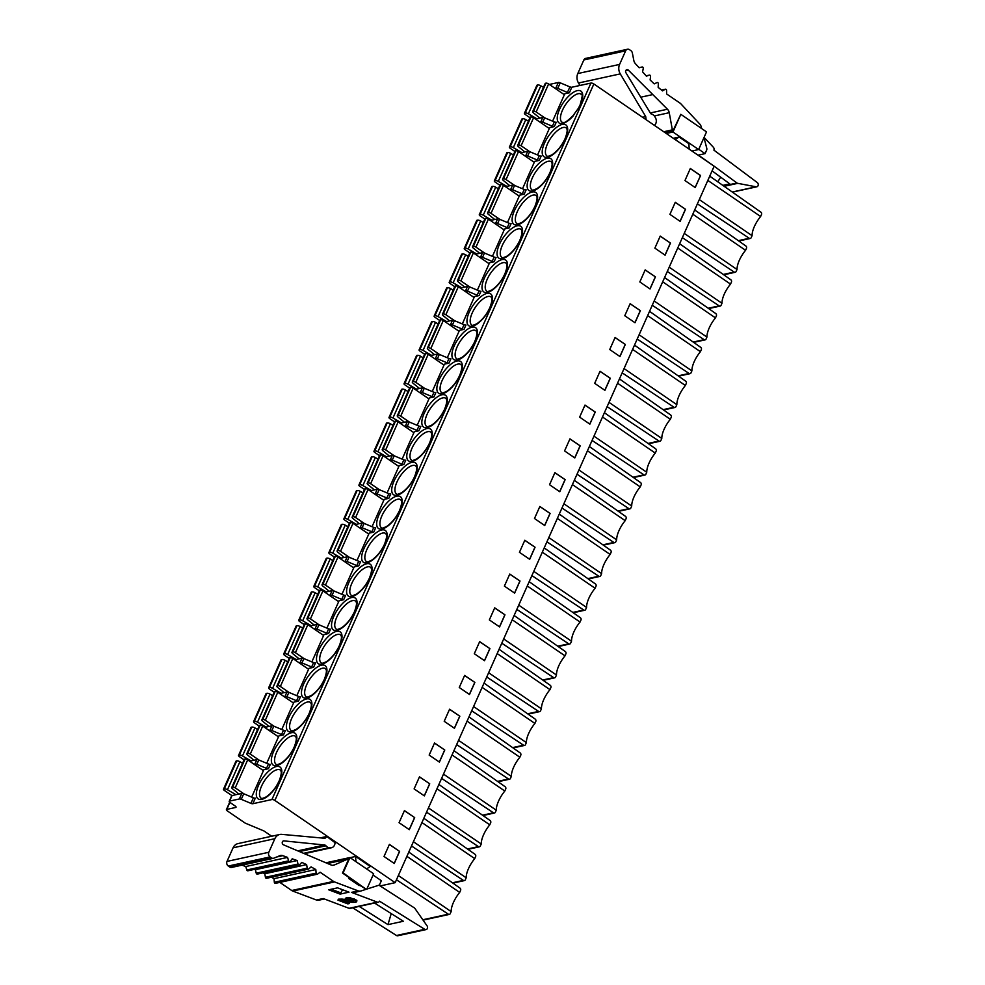 <?xml version="1.0" encoding="UTF-8"?>
<svg xmlns="http://www.w3.org/2000/svg" width="985" height="985" viewBox="0 0 985 985"><rect width="100%" height="100%" fill="white"/><g stroke="black" fill="none" stroke-linecap="round" stroke-linejoin="round"><path stroke-width="1.48" d="M259.129 726.043L254.425 722.83A2.278 0.837 24 0 1 253.576 721.636A2.278 0.837 24 0 1 253.945 721.389L254.364 721.303A2.746 1.01 24 0 1 257.528 722.153L266.048 727.102M269.04 726.45L262.65 721.242A3.115 1.145 24 0 1 261.862 719.887A3.115 1.145 24 0 1 262.367 719.555L262.687 719.481A2.032 0.739 24 0 1 265.31 720.281L274.076 726.277M272.636 695.681L270.001 694.142A2.746 1.01 -156 0 0 266.824 693.305L266.418 693.391A2.278 0.837 -156 0 0 266.048 693.637L253.576 721.636M261.862 719.887L274.335 691.889A3.115 1.145 -156 0 1 274.84 691.556L275.16 691.482A2.032 0.739 -156 0 1 277.77 692.283L293.53 703.056M286.93 696.727L296.596 700.766A2.278 0.837 -156 0 0 298.517 701.123L300.45 696.777A2.278 0.837 24 0 1 298.529 696.42L288.864 692.381L286.93 696.727A2.278 0.837 24 0 0 285.01 696.37L284.062 696.58M281.759 729.491L293.949 702.12L298.517 701.123M266.713 763.289L278.903 735.906L283.471 734.909L285.404 730.574A2.278 0.837 24 0 1 283.483 730.217L273.818 726.167A2.278 0.837 -156 0 0 271.897 725.822L264.67 727.398M271.688 836.24L263.98 830.971L245.154 823.091L227.239 810.84A2.278 0.837 24 0 1 226.39 809.645A2.278 0.837 24 0 1 226.759 809.411L235.674 807.466A2.278 0.837 -156 0 0 236.043 807.22A2.278 0.837 -156 0 0 235.193 806.025L230.071 802.529A2.278 0.837 24 0 1 229.222 801.334A2.278 0.837 24 0 1 229.591 801.088L239.33 798.97A2.278 0.837 24 0 1 241.251 799.315L250.916 803.366A2.278 0.837 -156 0 0 252.837 803.711L271.934 799.537A2.278 0.837 24 0 1 274.864 800.436L395.17 882.671L380.112 885.958M253.97 764.175L254.918 763.966A2.278 0.837 24 0 1 256.839 764.311L266.504 768.362A2.278 0.837 -156 0 0 268.412 768.706L263.857 769.704L251.667 797.087M296.805 695.705L308.995 668.322L313.562 667.325A2.278 0.837 -156 0 1 311.642 666.968L313.575 662.622L303.909 658.583A2.278 0.837 -156 0 0 301.989 658.226L294.761 659.815M311.851 661.908L324.04 634.525L328.608 633.527A2.278 0.837 -156 0 1 326.688 633.17L328.621 628.836L318.955 624.785A2.278 0.837 -156 0 0 317.035 624.428L309.807 626.017M326.897 628.11L339.086 600.727L343.654 599.73A2.278 0.837 -156 0 1 341.733 599.385L343.666 595.038L334.001 590.988A2.278 0.837 -156 0 0 332.093 590.643L324.853 592.219M341.943 594.312L354.132 566.929L358.7 565.932A2.278 0.837 -156 0 1 356.779 565.587L358.712 561.241L349.047 557.19A2.278 0.837 -156 0 0 347.139 556.845L339.899 558.421M356.989 560.514L369.178 533.131L373.746 532.134A2.278 0.837 -156 0 1 371.825 531.789L373.758 527.443L364.093 523.392A2.278 0.837 -156 0 0 362.185 523.047L354.945 524.623M372.035 526.716L384.224 499.346L388.792 498.348A2.278 0.837 -156 0 1 386.871 497.991L388.804 493.645L379.151 489.607A2.278 0.837 -156 0 0 377.23 489.25L369.991 490.825M387.08 492.919L399.27 465.548L403.838 464.551A2.278 0.837 -156 0 1 401.917 464.194L403.862 459.847L394.197 455.809A2.278 0.837 -156 0 0 392.276 455.452L385.037 457.04M402.126 459.133L414.316 431.75L418.884 430.753A2.278 0.837 -156 0 1 416.975 430.396L418.908 426.049L409.243 422.011A2.278 0.837 -156 0 0 407.322 421.654L400.082 423.242M417.172 425.335L429.374 397.952L433.929 396.955A2.278 0.837 -156 0 1 432.021 396.61L433.954 392.264L424.289 388.213A2.278 0.837 -156 0 0 422.368 387.868L415.128 389.444M432.23 391.537L444.42 364.154L448.975 363.157A2.278 0.837 -156 0 1 447.067 362.812L449 358.466L439.335 354.415A2.278 0.837 -156 0 0 437.414 354.071L430.174 355.647M447.276 357.74L459.466 330.357L464.034 329.359A2.278 0.837 -156 0 1 462.113 329.015L464.046 324.668L454.38 320.617A2.278 0.837 -156 0 0 452.46 320.273L445.232 321.849M462.322 323.942L474.511 296.559L479.079 295.562A2.278 0.837 -156 0 1 477.159 295.217L479.092 290.87L469.426 286.82A2.278 0.837 -156 0 0 467.506 286.475L460.278 288.051M477.368 290.144L489.557 262.773L494.125 261.776A2.278 0.837 -156 0 1 492.204 261.419L494.138 257.073L484.472 253.034A2.278 0.837 -156 0 0 482.551 252.677L475.324 254.253M492.414 256.359L504.603 228.976L509.171 227.978A2.278 0.837 -156 0 1 507.25 227.621L509.183 223.275L499.518 219.236A2.278 0.837 -156 0 0 497.597 218.879L490.37 220.468M507.46 222.561L519.649 195.178L524.217 194.18A2.278 0.837 -156 0 1 522.296 193.823L524.229 189.489L514.564 185.439A2.278 0.837 -156 0 0 512.656 185.081L505.416 186.67M522.506 188.763L534.695 161.38L539.263 160.383A2.278 0.837 -156 0 1 537.342 160.038L539.275 155.692L529.61 151.641A2.278 0.837 -156 0 0 527.701 151.296L520.462 152.872M537.551 154.965L549.741 127.582L554.309 126.585A2.278 0.837 -156 0 1 552.388 126.24L554.321 121.894L544.656 117.843A2.278 0.837 -156 0 0 542.747 117.498L535.508 119.074M552.597 121.167L564.787 93.784L569.355 92.787A2.278 0.837 -156 0 1 567.434 92.442L569.909 86.889L560.243 82.838A2.278 0.837 -156 0 0 558.323 82.494L549.347 84.451M704.078 137.358L713.411 147.331A2.278 1.896 -102.3 0 1 713.891 150.114L757.243 182.533A2.364 1.958 -102.3 0 1 756.123 186.805L737.74 183.345A2.278 1.896 -102.3 0 1 736.977 183.013L714.162 166.219L593.856 83.971A2.278 0.837 -156 0 0 590.926 83.072L571.829 87.234A2.278 0.837 24 0 1 569.909 86.889M574.009 114.297L573.344 115.787A19.318 8.015 -55.6 0 1 559.566 123.248A19.318 8.015 -55.6 0 1 559.542 109.323A19.318 8.015 -55.6 0 1 577.296 90.62A19.318 8.015 -55.6 0 1 580.436 104.755A19.318 8.015 -55.6 0 1 579.402 106.897L574.009 114.297M654.409 125.341L654.397 125.354A5.676 4.728 -102.3 0 0 655.345 117.547L654.766 116.599A5.676 4.728 -102.3 0 0 651.664 114.149A2.278 1.896 77.7 0 1 650.42 113.164L625.931 72.755A2.044 1.699 77.7 0 1 628.368 70.169L625.709 70.748M249.611 761.196L256.851 759.62A2.278 0.837 -156 0 1 258.772 759.964L256.839 764.311M268.412 768.706L270.358 764.36A2.278 0.837 24 0 1 268.437 764.015L258.772 759.964M252.837 803.711L255.3 798.158A2.278 0.837 24 0 1 253.391 797.813L243.726 793.762A2.278 0.837 -156 0 0 241.805 793.417L232.066 795.535A2.278 0.837 -156 0 0 231.697 795.782L229.222 801.334M326.774 836.474L335.023 842.692A5.676 4.728 -102.3 0 1 331.465 847.753A5.676 4.728 -102.3 0 1 330.209 847.826L329.249 847.728A5.676 4.728 -102.3 0 1 325.924 845.783A2.278 1.896 77.7 0 0 324.582 845.007L283.939 840.882A2.044 1.699 77.7 0 0 283.471 844.81L330.972 864.941A5.676 4.728 77.7 0 0 333.558 865.236A5.676 4.728 77.7 0 0 334.309 864.99L347.68 859.105A3.411 2.832 -102.3 0 1 348.776 858.908L342.485 873.03L349.306 877.697L348.899 878.632L366.211 889.27L360.953 890.982A5.676 4.728 -102.3 0 1 360.596 891.08A5.676 4.728 -102.3 0 1 358.244 890.896L334.531 881.92A5.676 4.728 -102.3 0 1 333.521 881.39L320.113 872.23L317.638 874.064A1.133 0.948 -102.3 0 1 316.136 873.129L315.803 869.546L311.088 866.874L308.761 868.955A1.133 0.948 -102.3 0 1 307.209 868.167L306.63 864.608L301.767 862.392L299.6 864.707A1.133 0.948 -102.3 0 1 298.012 864.067L297.187 860.558L292.213 858.809L290.243 861.346A1.133 0.948 -102.3 0 1 288.617 860.853L287.558 857.406L282.769 855.657A5.676 4.728 77.7 0 0 280.466 855.485A5.676 4.728 77.7 0 0 279.802 855.706L273.879 858.157A3.411 2.832 -102.3 0 1 271.454 857.861L270.087 856.925A3.411 2.832 -102.3 0 1 268.819 852.271L274.864 838.691A9.087 7.572 -102.3 0 1 279.752 834.48A9.087 7.572 -102.3 0 1 281.698 834.357L324.397 838.247A2.278 1.896 77.7 0 0 325.961 837.447A5.676 4.728 -102.3 0 1 326.774 836.474L320.334 837.878M355.917 861.641L355.597 856.457L370.274 866.492L366.568 868.918M355.597 856.457L350.094 857.652M359.55 884.702L359.131 885.626M348.924 878.583L358.281 884.973M366.814 889.123L373.647 873.757L349.934 857.553L343.1 872.907L366.211 889.27M343.1 872.907L342.485 873.03M349.934 857.553L326.06 862.761M352.728 907.801L396.475 935.491A2.364 1.958 77.7 0 0 397.817 935.75L426.086 929.581A2.364 1.958 -102.3 0 0 427.071 925.863L414.907 908.441A2.278 1.896 -102.3 0 0 414.266 907.825L378.966 885.183M366.839 889.073L378.696 885.293A2.278 1.896 -102.3 0 0 379.767 884.284L381.355 880.713L373.081 875.062M279.752 834.48L237.964 843.603A9.087 7.572 77.7 0 0 233.076 847.814L227.018 861.407A3.411 2.832 77.7 0 0 228.298 866.049L229.653 866.985A3.411 2.832 77.7 0 0 231.672 867.416L273.473 858.292M242.002 865.162L245.77 866.541L246.829 869.989A1.133 0.948 77.7 0 0 247.961 870.777L289.762 861.653M254.487 869.361L255.398 869.681L256.223 873.19A1.133 0.948 77.7 0 0 257.38 874.089L299.169 864.953M262.933 872.87L264.83 873.732L265.408 877.29A1.133 0.948 77.7 0 0 266.59 878.275L308.379 869.152M271.441 877.216L274.015 878.669L274.335 882.252A1.133 0.948 77.7 0 0 275.837 883.188M334.531 881.92L292.742 891.056A5.676 4.728 77.7 0 1 291.72 890.514L279.839 882.388M292.742 891.056L316.456 900.019A5.676 4.728 77.7 0 0 318.795 900.204L324.385 898.985M245.77 866.541L287.558 857.406M255.398 869.681L297.187 860.558M264.83 873.732L306.63 864.608M274.015 878.669L315.803 869.546M426.086 929.581A2.364 1.958 -102.3 0 1 424.757 929.323L379.496 901.176A2.278 1.896 -102.3 0 1 377.341 902.149L351.485 892.373A5.676 4.728 77.7 0 0 353.837 892.558L360.596 891.08M316.456 900.019L323.215 898.542L349.059 908.318A2.278 1.896 77.7 0 0 350.007 908.404L378.277 902.223M337.584 887.842L349.01 892.164L340.096 894.109L328.67 889.787L337.584 887.842M344.984 899.465L346.055 898.628L349.503 898.665L356.398 901.3L355.585 902.297L351.928 902.346L341.561 900.721L349.146 903.59L347.828 903.873L337.954 900.142L353.184 901.46L353.96 900.856L350.02 899.354L344.984 899.465L346.498 897.643L345.427 898.468L346.498 897.643L349.946 897.68L356.841 900.315L356.028 901.312M353.627 900.475L342.14 899.108L338.397 899.157L337.954 900.142M346.4 901.398L349.589 902.605L349.146 903.59M374.546 903.036L403.345 921.258L387.979 924.62L359.18 906.397M391.217 913.587L387.979 924.62M342.595 889.738L340.096 894.109M341.155 892.989L331.219 889.233M356.841 900.315L355.585 902.297M353.603 900.524L353.184 901.46L353.96 900.856M714.162 166.206L395.17 882.671M685.523 209.288L680.155 221.354L669.911 214.361L675.279 202.282L685.523 209.288L675.242 202.368M670.477 243.073L665.097 255.152L654.865 248.146L660.233 236.08L670.477 243.073L660.196 236.166M655.431 276.871L650.051 288.95L639.819 281.944L645.187 269.878L655.431 276.871L645.15 269.964M640.385 310.669L635.005 322.735L624.773 315.742L630.141 303.675L640.385 310.669L630.104 303.762M625.34 344.467L619.959 356.533L609.727 349.54L615.096 337.473L625.34 344.467L615.059 337.56M610.294 378.265L604.913 390.331L594.681 383.337L600.05 371.259L610.294 378.265L600.013 371.345M595.248 412.062L589.867 424.129L579.636 417.135L585.004 405.057L595.248 412.062L584.967 405.143M580.19 445.86L574.821 457.926L564.577 450.921L569.958 438.854L580.19 445.86L569.921 438.941M565.144 479.646L559.775 491.724L549.531 484.719L554.912 472.652L565.144 479.646L554.875 472.738M550.098 513.444L544.73 525.522L534.486 518.516L539.866 506.45L550.098 513.444L539.829 506.536M535.052 547.241L529.684 559.308L519.44 552.314L524.82 540.248L535.052 547.241L524.783 540.334M520.006 581.039L514.638 593.105L504.394 586.112L509.774 574.046L520.006 581.039L509.725 574.12M504.96 614.837L499.592 626.903L489.348 619.91L494.716 607.831L504.96 614.837L494.679 607.917M489.914 648.635L484.534 660.701L474.302 653.708L479.67 641.629L489.914 648.635L479.633 641.715M474.868 682.42L469.488 694.499L459.256 687.493L464.625 675.427L474.868 682.42L464.588 675.513M459.823 716.218L454.442 728.297L444.21 721.291L449.579 709.225L459.823 716.218L449.542 709.311M444.777 750.016L439.396 762.082L429.164 755.089L434.533 743.022L444.777 750.016L434.496 743.109M429.731 783.814L424.35 795.88L414.119 788.886L419.487 776.82L429.731 783.814L419.45 776.906M414.685 817.612L409.304 829.678L399.073 822.684L404.441 810.606L414.685 817.612L404.404 810.692M399.627 851.409L394.259 863.476L384.015 856.482L389.395 844.404L399.627 851.409L389.358 844.49M695.201 187.556L700.569 175.49L690.337 168.484L684.957 180.563L695.201 187.556M700.569 175.49L695.114 187.495M690.288 168.57L700.446 175.515M680.069 221.293L685.4 209.312M665.023 255.09L670.354 243.11M649.977 288.888L655.308 276.908M634.919 322.686L640.262 310.694M619.873 356.484L625.216 344.491M604.827 390.269L610.171 378.289M589.781 424.067L595.125 412.087M574.735 457.865L580.067 445.885M559.689 491.663L565.021 479.683M544.643 525.461L549.975 513.468M529.598 559.258L534.929 547.266M514.552 593.056L519.883 581.064M499.506 626.842L504.837 614.862M484.46 660.639L489.791 648.659M469.402 694.437L474.745 682.457M454.356 728.235L459.7 716.255M439.31 762.033L444.654 750.041M424.264 795.831L429.608 783.838M409.218 829.616L414.562 817.636M394.172 863.414L399.504 851.434M709.729 176.155L760.9 212.169A1.699 1.416 -102.3 0 1 761.516 214.484L760.617 216.503L707.833 180.427M422.319 919.054L423.254 919.67A1.699 1.416 77.7 0 0 424.252 919.879L449.32 914.4A1.699 1.416 -102.3 0 1 448.323 914.191L396.462 879.777M398.359 875.517L451.142 911.593L450.243 913.612A1.699 1.416 -102.3 0 1 449.32 914.4M451.142 911.593A19.318 8.015 124.4 0 1 453.445 902.432A19.318 8.015 124.4 0 1 459.675 892.422L460.574 890.403A1.699 1.416 -102.3 0 0 459.958 888.088L408.8 852.074M406.891 856.334L459.675 892.422M413.404 841.719L466.188 877.795L465.289 879.814A1.699 1.416 -102.3 0 1 463.369 880.393L411.508 845.98M421.937 822.549L474.721 858.625A19.318 8.015 124.4 0 0 468.491 868.635A19.318 8.015 124.4 0 0 466.188 877.795M423.846 818.276L475.004 854.29A1.699 1.416 -102.3 0 1 475.62 856.618L474.721 858.625M428.45 807.922L481.234 843.997L480.335 846.016A1.699 1.416 -102.3 0 1 478.414 846.607L426.554 812.182M436.983 788.751L489.767 824.827A19.318 8.015 124.4 0 0 483.536 834.849A19.318 8.015 124.4 0 0 481.234 843.997M438.891 784.479L490.05 820.493A1.699 1.416 -102.3 0 1 490.665 822.82L489.767 824.827M443.496 774.124L496.28 810.199L495.381 812.231A1.699 1.416 -102.3 0 1 493.473 812.81L441.6 778.384M452.041 754.953L504.812 791.029A19.318 8.015 124.4 0 0 498.582 801.051A19.318 8.015 124.4 0 0 496.28 810.199M453.937 750.693L505.096 786.695A1.699 1.416 -102.3 0 1 505.711 789.022L504.812 791.029M458.542 740.326L511.326 776.414L510.427 778.433A1.699 1.416 -102.3 0 1 508.519 779.012L456.646 744.598M467.087 721.155L519.858 757.231A19.318 8.015 124.4 0 0 513.628 767.253A19.318 8.015 124.4 0 0 511.326 776.414M468.983 716.895L520.142 752.909A1.699 1.416 -102.3 0 1 520.757 755.224L519.858 757.231M473.588 706.528L526.372 742.616L525.473 744.635A1.699 1.416 -102.3 0 1 523.564 745.214L471.692 710.801M482.133 687.358L534.917 723.446A19.318 8.015 124.4 0 0 528.674 733.456A19.318 8.015 124.4 0 0 526.372 742.616M484.029 683.097L535.187 719.112A1.699 1.416 -102.3 0 1 535.803 721.426L534.917 723.446M488.646 672.743L541.418 708.818L540.519 710.838A1.699 1.416 -102.3 0 1 538.61 711.416L486.738 677.003M497.179 653.56L549.962 689.648A19.318 8.015 124.4 0 0 543.72 699.658A19.318 8.015 124.4 0 0 541.418 708.818M499.075 649.3L550.246 685.314A1.699 1.416 -102.3 0 1 550.849 687.629L549.962 689.648M503.692 638.945L556.463 675.02L555.565 677.04A1.699 1.416 -102.3 0 1 553.656 677.618L501.784 643.205M512.225 619.774L565.008 655.85A19.318 8.015 124.4 0 0 558.766 665.86A19.318 8.015 124.4 0 0 556.463 675.02M514.121 615.502L565.292 651.516A1.699 1.416 -102.3 0 1 565.895 653.831L565.008 655.85M518.738 605.147L571.522 641.223L570.611 643.242A1.699 1.416 -102.3 0 1 568.702 643.821L516.842 609.407M527.27 585.976L580.054 622.052A19.318 8.015 124.4 0 0 573.812 632.062A19.318 8.015 124.4 0 0 571.522 641.223M529.167 581.704L580.337 617.718A1.699 1.416 -102.3 0 1 580.953 620.045L580.054 622.052M533.784 571.349L586.567 607.425L585.669 609.444A1.699 1.416 -102.3 0 1 583.748 610.035L531.888 575.609M542.316 552.179L595.1 588.254A19.318 8.015 124.4 0 0 588.858 598.277A19.318 8.015 124.4 0 0 586.567 607.425M544.212 547.919L595.383 583.92A1.699 1.416 -102.3 0 1 595.999 586.247L595.1 588.254M548.83 537.551L601.613 573.627L600.715 575.659A1.699 1.416 -102.3 0 1 598.794 576.237L546.934 541.812M557.362 518.381L610.146 554.457A19.318 8.015 124.4 0 0 603.916 564.479A19.318 8.015 124.4 0 0 601.613 573.627M559.258 514.121L610.429 550.135A1.699 1.416 -102.3 0 1 611.045 552.45L610.146 554.457M563.876 503.754L616.659 539.842L615.76 541.861A1.699 1.416 -102.3 0 1 613.84 542.439L561.979 508.026M572.408 484.583L625.192 520.659A19.318 8.015 124.4 0 0 618.962 530.681A19.318 8.015 124.4 0 0 616.659 539.842M574.304 480.323L625.475 516.337A1.699 1.416 -102.3 0 1 626.091 518.652L625.192 520.659M578.921 469.956L631.705 506.044L630.806 508.063A1.699 1.416 -102.3 0 1 628.886 508.642L577.025 474.228M587.454 450.785L640.238 486.873A19.318 8.015 124.4 0 0 634.008 496.883A19.318 8.015 124.4 0 0 631.705 506.044M589.362 446.525L640.521 482.539A1.699 1.416 -102.3 0 1 641.136 484.854L640.238 486.873M593.967 436.17L646.751 472.246L645.852 474.265A1.699 1.416 -102.3 0 1 643.931 474.844L592.071 440.43M602.5 416.987L655.284 453.075A19.318 8.015 124.4 0 0 649.053 463.085A19.318 8.015 124.4 0 0 646.751 472.246M604.408 412.727L655.567 448.741A1.699 1.416 -102.3 0 1 656.182 451.056L655.284 453.075M609.013 402.373L661.797 438.448L660.898 440.467A1.699 1.416 -102.3 0 1 658.99 441.046L607.117 406.633M617.558 383.202L670.329 419.278A19.318 8.015 124.4 0 0 664.099 429.288A19.318 8.015 124.4 0 0 661.797 438.448M619.454 378.929L670.613 414.944A1.699 1.416 -102.3 0 1 671.228 417.271L670.329 419.278M624.059 368.575L676.843 404.65L675.944 406.67A1.699 1.416 -102.3 0 1 674.036 407.261L622.163 372.835M632.604 349.404L685.375 385.48A19.318 8.015 124.4 0 0 679.145 395.502A19.318 8.015 124.4 0 0 676.843 404.65M634.5 345.132L685.659 381.146A1.699 1.416 -102.3 0 1 686.274 383.473L685.375 385.48M639.105 334.777L691.889 370.852L690.99 372.884A1.699 1.416 -102.3 0 1 689.081 373.463L637.209 339.037M647.65 315.606L700.421 351.682A19.318 8.015 124.4 0 0 694.191 361.704A19.318 8.015 124.4 0 0 691.889 370.852M649.546 311.346L700.704 347.348A1.699 1.416 -102.3 0 1 701.32 349.675L700.421 351.682M654.151 300.979L706.934 337.067L706.036 339.086A1.699 1.416 -102.3 0 1 704.127 339.665L652.255 305.251M662.696 281.808L715.479 317.884A19.318 8.015 124.4 0 0 709.237 327.906A19.318 8.015 124.4 0 0 706.934 337.067M664.592 277.548L715.75 313.562A1.699 1.416 -102.3 0 1 716.366 315.877L715.479 317.884M669.209 267.181L721.98 303.269L721.082 305.288A1.699 1.416 -102.3 0 1 719.173 305.867L667.301 271.454M677.742 248.011L730.525 284.099A19.318 8.015 124.4 0 0 724.283 294.109A19.318 8.015 124.4 0 0 721.98 303.269M679.638 243.751L730.808 279.765A1.699 1.416 -102.3 0 1 731.412 282.079L730.525 284.099M684.255 233.396L737.026 269.471L736.127 271.491A1.699 1.416 -102.3 0 1 734.219 272.069L682.346 237.656M692.787 214.213L745.571 250.301A19.318 8.015 124.4 0 0 739.329 260.311A19.318 8.015 124.4 0 0 737.026 269.471M694.684 209.953L745.854 245.967A1.699 1.416 -102.3 0 1 746.458 248.282L745.571 250.301M699.301 199.598L752.084 235.674L751.173 237.693A1.699 1.416 -102.3 0 1 749.265 238.272L697.405 203.858M752.084 235.674A19.318 8.015 124.4 0 1 754.375 226.513A19.318 8.015 124.4 0 1 760.617 216.503M231.906 795.597L224.334 790.413A2.278 0.837 24 0 1 223.484 789.231A2.278 0.837 24 0 1 223.854 788.985L224.272 788.899A2.746 1.01 24 0 1 227.436 789.736L235.944 794.698M238.949 794.033L232.546 788.825A3.115 1.145 24 0 1 231.77 787.483A3.115 1.145 24 0 1 232.275 787.15L232.595 787.077A2.032 0.739 24 0 1 235.218 787.877L243.984 793.873M231.77 787.483L244.243 759.472A3.115 1.145 -156 0 1 244.748 759.139L245.068 759.078A2.032 0.739 -156 0 1 247.678 759.878L263.438 770.639M242.544 763.276L239.909 761.737A2.746 1.01 -156 0 0 236.732 760.888L236.326 760.986A2.278 0.837 -156 0 0 235.957 761.22L223.484 789.231M273.818 726.167L271.885 730.513A2.278 0.837 24 0 0 269.964 730.168L269.016 730.378M271.885 730.513L281.55 734.564A2.278 0.837 -156 0 0 283.471 734.909M244.083 759.829L239.38 756.628A2.278 0.837 24 0 1 238.53 755.433A2.278 0.837 24 0 1 238.899 755.187L239.318 755.101A2.746 1.01 24 0 1 242.482 755.938L250.99 760.9M253.995 760.248L247.604 755.027A3.115 1.145 24 0 1 246.816 753.685A3.115 1.145 24 0 1 247.321 753.353L247.641 753.279A2.032 0.739 24 0 1 250.264 754.079L259.03 760.075M246.816 753.685L259.289 725.674A3.115 1.145 -156 0 1 259.794 725.342L260.114 725.28A2.032 0.739 -156 0 1 262.724 726.08L278.484 736.854M257.59 729.479L254.955 727.94A2.746 1.01 -156 0 0 251.778 727.09L251.372 727.189A2.278 0.837 -156 0 0 251.003 727.422L238.53 755.433M560.243 82.838L557.769 88.391A2.278 0.837 24 0 0 555.86 88.047L554.9 88.256M557.769 88.391L567.434 92.442M554.309 126.585L556.242 122.239A2.278 0.837 24 0 1 554.321 121.894M544.656 117.843L542.723 122.189A2.278 0.837 24 0 0 540.814 121.844L539.854 122.054M542.723 122.189L552.388 126.24M539.263 160.383L541.196 156.036A2.278 0.837 24 0 1 539.275 155.692M529.61 151.641L527.677 155.987A2.278 0.837 24 0 0 525.768 155.63L524.808 155.839M527.677 155.987L537.342 160.038M524.217 194.18L526.15 189.834A2.278 0.837 24 0 1 524.229 189.489M514.564 185.439L512.631 189.785A2.278 0.837 24 0 0 510.71 189.428L509.762 189.637M512.631 189.785L522.296 193.823M509.171 227.978L511.104 223.632A2.278 0.837 24 0 1 509.183 223.275M499.518 219.236L497.585 223.583A2.278 0.837 24 0 0 495.664 223.226L494.716 223.435M497.585 223.583L507.25 227.621M494.125 261.776L496.058 257.43A2.278 0.837 24 0 1 494.138 257.073M484.472 253.034L482.539 257.38A2.278 0.837 24 0 0 480.618 257.023L479.67 257.233M482.539 257.38L492.204 261.419M479.079 295.562L481.012 291.228A2.278 0.837 24 0 1 479.092 290.87M469.426 286.82L467.493 291.166A2.278 0.837 24 0 0 465.573 290.821L464.625 291.031M467.493 291.166L477.159 295.217M464.034 329.359L465.967 325.013A2.278 0.837 24 0 1 464.046 324.668M454.38 320.617L452.447 324.964A2.278 0.837 24 0 0 450.527 324.619L449.579 324.828M452.447 324.964L462.113 329.015M448.975 363.157L450.921 358.811A2.278 0.837 24 0 1 449 358.466M439.335 354.415L437.402 358.762A2.278 0.837 24 0 0 435.481 358.417L434.533 358.614M437.402 358.762L447.067 362.812M433.929 396.955L435.863 392.609A2.278 0.837 24 0 1 433.954 392.264M424.289 388.213L422.356 392.559A2.278 0.837 24 0 0 420.435 392.202L419.487 392.412M422.356 392.559L432.021 396.61M418.884 430.753L420.817 426.406A2.278 0.837 24 0 1 418.908 426.049M409.243 422.011L407.31 426.357A2.278 0.837 24 0 0 405.389 426L404.429 426.209M407.31 426.357L416.975 430.396M403.838 464.551L405.771 460.204A2.278 0.837 24 0 1 403.862 459.847M394.197 455.809L392.264 460.155A2.278 0.837 24 0 0 390.343 459.798L389.383 460.007M392.264 460.155L401.917 464.194M388.792 498.348L390.725 494.002A2.278 0.837 24 0 1 388.804 493.645M379.151 489.607L377.206 493.941A2.278 0.837 24 0 0 375.297 493.596L374.337 493.805M377.206 493.941L386.871 497.991M373.746 532.134L375.679 527.788A2.278 0.837 24 0 1 373.758 527.443M364.093 523.392L362.16 527.738A2.278 0.837 24 0 0 360.251 527.394L359.291 527.603M362.16 527.738L371.825 531.789M358.7 565.932L360.633 561.585A2.278 0.837 24 0 1 358.712 561.241M349.047 557.19L347.114 561.536A2.278 0.837 24 0 0 345.193 561.191L344.245 561.401M347.114 561.536L356.779 565.587M343.654 599.73L345.587 595.383A2.278 0.837 24 0 1 343.666 595.038M334.001 590.988L332.068 595.334A2.278 0.837 24 0 0 330.147 594.977L329.199 595.186M332.068 595.334L341.733 599.385M328.608 633.527L330.541 629.181A2.278 0.837 24 0 1 328.621 628.836M318.955 624.785L317.022 629.132A2.278 0.837 24 0 0 315.101 628.775L314.153 628.984M317.022 629.132L326.688 633.17M313.562 667.325L315.495 662.979A2.278 0.837 24 0 1 313.575 662.622M303.909 658.583L301.976 662.93A2.278 0.837 24 0 0 300.056 662.573L299.108 662.782M301.976 662.93L311.642 666.968M288.864 692.381A2.278 0.837 -156 0 0 286.943 692.024L279.715 693.6M274.175 692.246L269.471 689.032A2.278 0.837 24 0 1 268.634 687.838A2.278 0.837 24 0 1 269.003 687.592L269.41 687.505A2.746 1.01 24 0 1 272.574 688.355L281.094 693.305M284.086 692.652L277.696 687.444A3.115 1.145 24 0 1 276.908 686.089A3.115 1.145 24 0 1 277.413 685.757L277.733 685.683A2.032 0.739 24 0 1 280.356 686.483L289.134 692.492M276.908 686.089L289.381 658.091A3.115 1.145 -156 0 1 289.885 657.758L290.206 657.684A2.032 0.739 -156 0 1 292.816 658.485L308.576 669.258M287.694 661.883L285.047 660.344A2.746 1.01 -156 0 0 281.882 659.507L281.464 659.593A2.278 0.837 -156 0 0 281.094 659.839L268.634 687.838M289.221 658.448L284.517 655.234A2.278 0.837 24 0 1 283.68 654.04A2.278 0.837 24 0 1 284.049 653.806L284.456 653.708A2.746 1.01 24 0 1 287.632 654.557L296.14 659.507M299.132 658.854L292.742 653.646A3.115 1.145 24 0 1 291.954 652.292A3.115 1.145 24 0 1 292.471 651.959L292.779 651.898A2.032 0.739 24 0 1 295.401 652.698L304.18 658.694M291.954 652.292L304.427 624.293A3.115 1.145 -156 0 1 304.931 623.961L305.251 623.887A2.032 0.739 -156 0 1 307.862 624.687L323.622 635.46M302.74 628.085L300.093 626.558A2.746 1.01 -156 0 0 296.928 625.709L296.51 625.795A2.278 0.837 -156 0 0 296.14 626.041L283.68 654.04M304.267 624.65L299.563 621.437A2.278 0.837 24 0 1 298.726 620.242A2.278 0.837 24 0 1 299.095 620.008L299.502 619.91A2.746 1.01 24 0 1 302.678 620.759L311.186 625.709M314.178 625.056L307.788 619.848A3.115 1.145 24 0 1 307.012 618.494A3.115 1.145 24 0 1 307.517 618.161L307.825 618.1A2.032 0.739 24 0 1 310.447 618.9L319.226 624.896M307.012 618.494L319.472 590.495A3.115 1.145 -156 0 1 319.977 590.163L320.297 590.089A2.032 0.739 -156 0 1 322.92 590.889L338.668 601.663M317.786 594.3L315.138 592.761A2.746 1.01 -156 0 0 311.974 591.911L311.555 591.997A2.278 0.837 -156 0 0 311.186 592.244L298.726 620.242M319.312 590.852L314.621 587.639A2.278 0.837 24 0 1 313.772 586.457A2.278 0.837 24 0 1 314.141 586.21L314.547 586.124A2.746 1.01 24 0 1 317.724 586.962L326.232 591.911M329.224 591.259L322.834 586.05A3.115 1.145 24 0 1 322.058 584.696A3.115 1.145 24 0 1 322.563 584.364L322.871 584.302A2.032 0.739 24 0 1 325.493 585.102L334.272 591.098M322.058 584.696L334.518 556.697A3.115 1.145 -156 0 1 335.023 556.365L335.343 556.303A2.032 0.739 -156 0 1 337.966 557.104L353.713 567.865M332.832 560.502L330.184 558.963A2.746 1.01 -156 0 0 327.02 558.113L326.601 558.212A2.278 0.837 -156 0 0 326.232 558.446L313.772 586.457M334.358 557.054L329.667 553.853A2.278 0.837 24 0 1 328.818 552.659A2.278 0.837 24 0 1 329.187 552.413L329.593 552.326A2.746 1.01 24 0 1 332.77 553.164L341.278 558.126M344.27 557.461L337.88 552.253A3.115 1.145 24 0 1 337.104 550.91A3.115 1.145 24 0 1 337.609 550.578L337.929 550.504A2.032 0.739 24 0 1 340.539 551.304L349.318 557.301M337.104 550.91L349.564 522.9A3.115 1.145 -156 0 1 350.069 522.567L350.389 522.506A2.032 0.739 -156 0 1 353.012 523.306L368.759 534.067M347.877 526.704L345.23 525.165A2.746 1.01 -156 0 0 342.066 524.315L341.647 524.414A2.278 0.837 -156 0 0 341.278 524.648L328.818 552.659M349.404 523.257L344.713 520.055A2.278 0.837 24 0 1 343.863 518.861A2.278 0.837 24 0 1 344.233 518.615L344.639 518.529A2.746 1.01 24 0 1 347.816 519.378L356.324 524.328M359.316 523.675L352.925 518.467A3.115 1.145 24 0 1 352.15 517.113A3.115 1.145 24 0 1 352.655 516.78L352.975 516.706A2.032 0.739 24 0 1 355.585 517.507L364.364 523.503M352.15 517.113L364.61 489.102A3.115 1.145 -156 0 1 365.115 488.769L365.435 488.708A2.032 0.739 -156 0 1 368.058 489.508L383.805 500.281M362.923 492.906L360.276 491.367A2.746 1.01 -156 0 0 357.112 490.53L356.705 490.616A2.278 0.837 -156 0 0 356.336 490.862L343.863 518.861M364.45 489.471L359.759 486.258A2.278 0.837 24 0 1 358.909 485.063A2.278 0.837 24 0 1 359.279 484.817L359.685 484.731A2.746 1.01 24 0 1 362.862 485.58L371.37 490.53M374.362 489.877L367.971 484.669A3.115 1.145 24 0 1 367.196 483.315A3.115 1.145 24 0 1 367.7 482.982L368.021 482.909A2.032 0.739 24 0 1 370.631 483.709L379.41 489.717M367.196 483.315L379.656 455.316A3.115 1.145 -156 0 1 380.173 454.984L380.481 454.91A2.032 0.739 -156 0 1 383.103 455.71L398.863 466.484M377.969 459.108L375.334 457.569A2.746 1.01 -156 0 0 372.158 456.732L371.751 456.818A2.278 0.837 -156 0 0 371.382 457.065L358.909 485.063M379.496 455.673L374.805 452.46A2.278 0.837 24 0 1 373.955 451.265A2.278 0.837 24 0 1 374.325 451.019L374.743 450.933A2.746 1.01 24 0 1 377.908 451.783L386.415 456.732M389.42 456.08L383.017 450.871A3.115 1.145 24 0 1 382.242 449.517A3.115 1.145 24 0 1 382.746 449.185L383.067 449.111A2.032 0.739 24 0 1 385.677 449.911L394.456 455.92M382.242 449.517L394.714 421.518A3.115 1.145 -156 0 1 395.219 421.186L395.527 421.112A2.032 0.739 -156 0 1 398.149 421.912L413.909 432.686M393.015 425.311L390.38 423.784A2.746 1.01 -156 0 0 387.204 422.934L386.797 423.021A2.278 0.837 -156 0 0 386.428 423.267L373.955 451.265M394.554 421.875L389.851 418.662A2.278 0.837 24 0 1 389.001 417.468A2.278 0.837 24 0 1 389.37 417.234L389.789 417.135A2.746 1.01 24 0 1 392.953 417.985L401.461 422.934M404.466 422.282L398.063 417.074A3.115 1.145 24 0 1 397.287 415.719A3.115 1.145 24 0 1 397.792 415.387L398.112 415.325A2.032 0.739 24 0 1 400.723 416.126L409.501 422.122M397.287 415.719L409.76 387.721A3.115 1.145 -156 0 1 410.265 387.388L410.573 387.314A2.032 0.739 -156 0 1 413.195 388.115L428.955 398.888M408.061 391.525L405.426 389.986A2.746 1.01 -156 0 0 402.249 389.137L401.843 389.223A2.278 0.837 -156 0 0 401.474 389.469L389.001 417.468M409.6 388.078L404.897 384.864A2.278 0.837 24 0 1 404.047 383.67A2.278 0.837 24 0 1 404.416 383.436L404.835 383.337A2.746 1.01 24 0 1 407.999 384.187L416.507 389.137M419.512 388.484L413.109 383.276A3.115 1.145 24 0 1 412.333 381.921A3.115 1.145 24 0 1 412.838 381.589L413.158 381.527A2.032 0.739 24 0 1 415.781 382.328L424.547 388.324M412.333 381.921L424.806 353.923A3.115 1.145 -156 0 1 425.311 353.59L425.631 353.517A2.032 0.739 -156 0 1 428.241 354.317L444.001 365.09M423.107 357.727L420.472 356.188A2.746 1.01 -156 0 0 417.295 355.339L416.889 355.425A2.278 0.837 -156 0 0 416.52 355.671L404.047 383.67M424.646 354.28L419.942 351.066A2.278 0.837 24 0 1 419.093 349.884A2.278 0.837 24 0 1 419.462 349.638L419.881 349.552A2.746 1.01 24 0 1 423.045 350.389L431.553 355.351M434.557 354.686L428.167 349.478A3.115 1.145 24 0 1 427.379 348.136A3.115 1.145 24 0 1 427.884 347.803L428.204 347.73A2.032 0.739 24 0 1 430.827 348.53L439.593 354.526M427.379 348.136L439.852 320.125A3.115 1.145 -156 0 1 440.357 319.793L440.677 319.731A2.032 0.739 -156 0 1 443.287 320.531L459.047 331.292M438.153 323.93L435.518 322.39A2.746 1.01 -156 0 0 432.341 321.541L431.935 321.639A2.278 0.837 -156 0 0 431.565 321.873L419.093 349.884M439.692 320.482L434.988 317.281A2.278 0.837 24 0 1 434.139 316.087A2.278 0.837 24 0 1 434.508 315.84L434.927 315.754A2.746 1.01 24 0 1 438.091 316.591L446.611 321.553M449.603 320.901L443.213 315.68A3.115 1.145 24 0 1 442.425 314.338A3.115 1.145 24 0 1 442.93 314.006L443.25 313.932A2.032 0.739 24 0 1 445.873 314.732L454.639 320.728M442.425 314.338L454.898 286.327A3.115 1.145 -156 0 1 455.402 285.995L455.723 285.933A2.032 0.739 -156 0 1 458.333 286.733L474.093 297.507M453.198 290.132L450.564 288.593A2.746 1.01 -156 0 0 447.387 287.743L446.981 287.842A2.278 0.837 -156 0 0 446.611 288.076L434.139 316.087M454.738 286.697L450.034 283.483A2.278 0.837 24 0 1 449.197 282.289A2.278 0.837 24 0 1 449.566 282.042L449.973 281.956A2.746 1.01 24 0 1 453.137 282.806L461.657 287.755M464.649 287.103L458.259 281.895A3.115 1.145 24 0 1 457.471 280.54A3.115 1.145 24 0 1 457.976 280.208L458.296 280.134A2.032 0.739 24 0 1 460.918 280.934L469.697 286.93M457.471 280.54L469.943 252.542A3.115 1.145 -156 0 1 470.448 252.209L470.768 252.135A2.032 0.739 -156 0 1 473.379 252.936L489.139 263.709M468.257 256.334L465.61 254.795A2.746 1.01 -156 0 0 462.445 253.958L462.027 254.044A2.278 0.837 -156 0 0 461.657 254.29L449.197 282.289M469.783 252.899L465.08 249.685A2.278 0.837 24 0 1 464.243 248.491A2.278 0.837 24 0 1 464.612 248.245L465.019 248.158A2.746 1.01 24 0 1 468.195 249.008L476.703 253.958M479.695 253.305L473.305 248.097A3.115 1.145 24 0 1 472.517 246.743A3.115 1.145 24 0 1 473.034 246.41L473.342 246.336A2.032 0.739 24 0 1 475.964 247.136L484.743 253.145M472.517 246.743L484.989 218.744A3.115 1.145 -156 0 1 485.494 218.411L485.814 218.338A2.032 0.739 -156 0 1 488.425 219.138L504.185 229.911M483.303 222.536L480.655 221.009A2.746 1.01 -156 0 0 477.491 220.16L477.072 220.246A2.278 0.837 -156 0 0 476.703 220.492L464.243 248.491M484.829 219.101L480.126 215.887A2.278 0.837 24 0 1 479.289 214.693A2.278 0.837 24 0 1 479.658 214.459L480.064 214.361A2.746 1.01 24 0 1 483.241 215.21L491.749 220.16M494.741 219.507L488.351 214.299A3.115 1.145 24 0 1 487.575 212.945A3.115 1.145 24 0 1 488.08 212.612L488.388 212.551A2.032 0.739 24 0 1 491.01 213.351L499.789 219.347M487.575 212.945L500.035 184.946A3.115 1.145 -156 0 1 500.54 184.614L500.86 184.54A2.032 0.739 -156 0 1 503.483 185.34L519.23 196.113M498.348 188.738L495.701 187.212A2.746 1.01 -156 0 0 492.537 186.362L492.118 186.448A2.278 0.837 -156 0 0 491.749 186.694L479.289 214.693M499.875 185.303L495.184 182.09A2.278 0.837 24 0 1 494.335 180.895A2.278 0.837 24 0 1 494.704 180.661L495.11 180.563A2.746 1.01 24 0 1 498.287 181.412L506.795 186.362M509.787 185.709L503.397 180.501A3.115 1.145 24 0 1 502.621 179.147A3.115 1.145 24 0 1 503.126 178.814L503.433 178.753A2.032 0.739 24 0 1 506.056 179.553L514.835 185.549M502.621 179.147L515.081 151.148A3.115 1.145 -156 0 1 515.586 150.816L515.906 150.742A2.032 0.739 -156 0 1 518.529 151.542L534.276 162.316M513.394 154.953L510.747 153.414A2.746 1.01 -156 0 0 507.583 152.564L507.164 152.65A2.278 0.837 -156 0 0 506.795 152.897L494.335 180.895M514.921 151.505L510.23 148.292A2.278 0.837 24 0 1 509.38 147.11A2.278 0.837 24 0 1 509.75 146.863L510.156 146.777A2.746 1.01 24 0 1 513.333 147.615L521.841 152.564M524.833 151.912L518.442 146.703A3.115 1.145 24 0 1 517.667 145.349A3.115 1.145 24 0 1 518.172 145.017L518.492 144.955A2.032 0.739 24 0 1 521.102 145.755L529.881 151.752M517.667 145.349L530.127 117.35A3.115 1.145 -156 0 1 530.632 117.018L530.952 116.956A2.032 0.739 -156 0 1 533.574 117.757L549.322 128.518M528.44 121.155L525.793 119.616A2.746 1.01 -156 0 0 522.629 118.766L522.21 118.865A2.278 0.837 -156 0 0 521.841 119.099L509.38 147.11M543.486 87.357L540.839 85.818L528.379 113.817A2.746 1.01 24 0 0 525.202 112.98L524.796 113.066A2.278 0.837 24 0 0 524.426 113.312A2.278 0.837 24 0 0 525.276 114.506L529.967 117.707M528.379 113.817L536.887 118.779M539.879 118.114L533.488 112.906A3.115 1.145 24 0 1 532.713 111.564A3.115 1.145 24 0 1 533.217 111.231L533.538 111.157A2.032 0.739 24 0 1 536.148 111.958L544.927 117.954M564.368 94.72L548.62 83.959A2.032 0.739 -156 0 0 545.998 83.159L545.678 83.22A3.115 1.145 -156 0 0 545.173 83.553L532.713 111.564M540.839 85.818A2.746 1.01 -156 0 0 537.675 84.969L537.268 85.067A2.278 0.837 -156 0 0 536.899 85.301L524.426 113.312M645.815 119.481A5.676 4.728 -102.3 0 1 645.988 118.643L645.704 116.562L620.279 73.887A9.087 7.572 -102.3 0 1 619.59 64.419L625.647 50.826A3.411 2.832 -102.3 0 1 627.482 49.25L585.681 58.374A3.411 2.832 77.7 0 0 583.846 59.962L577.801 73.543A9.087 7.572 77.7 0 0 578.49 83.011L579.943 85.461M627.482 49.25A3.411 2.832 -102.3 0 1 629.489 49.681L630.856 50.617A3.411 2.832 -102.3 0 1 632.358 52.993L633.835 60.516A5.676 4.728 77.7 0 0 635.399 63.656L639.142 67.743L642.06 67.017A1.133 0.948 -102.3 0 1 643.254 68.457L642.577 71.868L646.431 76.153L649.263 75.143A1.133 0.948 -102.3 0 1 650.556 76.473L650.125 79.97L654.225 83.885L656.97 82.592A1.133 0.948 -102.3 0 1 658.337 83.799L658.152 87.345L662.499 90.879L665.121 89.303A1.133 0.948 -102.3 0 1 666.549 90.374L666.623 93.957L680.032 103.117A5.676 4.728 -102.3 0 1 680.93 103.893L699.707 123.975A5.676 4.728 -102.3 0 1 701.209 126.757L701.677 128.579M663.742 131.744L672.361 129.86A3.411 2.832 -102.3 0 0 672.817 131.103L680.832 114.322L706.516 131.879L698.648 149.548L672.964 132.002L680.832 114.322M672.361 129.86L669.246 112.696A5.676 4.728 77.7 0 0 667.436 109.224L628.368 70.169M698.759 149.301L705.075 153.623L706.664 150.052A2.278 1.896 -102.3 0 0 706.787 148.39L703.992 137.555M713.793 165.948L698.316 155.101L705.075 153.623M672.817 131.103L665.244 132.753M652.415 94.658L640.755 97.207M666.266 133.468L672.964 132.002M691.95 151.013L698.648 149.548M673.334 138.294L679.108 137.026L688.872 143.699L689.217 149.154M675.205 139.575L679.108 137.026M722.83 185.377L729.762 183.863L712.093 170.861M720.675 177.177L717.769 181.819M266.418 693.391L253.945 721.389M271.934 799.537L590.926 83.072M571.829 87.234L569.355 92.787M557.695 150.262A19.318 8.015 -55.6 0 0 565.39 138.553A19.318 8.015 -55.6 0 0 562.25 124.418A19.318 8.015 -55.6 0 0 544.496 143.12A19.318 8.015 -55.6 0 0 544.336 156.96A19.318 8.015 -55.6 0 0 557.695 150.262M542.649 184.06A19.318 8.015 -55.6 0 0 550.344 172.35A19.318 8.015 -55.6 0 0 547.204 158.216A19.318 8.015 -55.6 0 0 529.45 176.906A19.318 8.015 -55.6 0 0 529.29 190.758A19.318 8.015 -55.6 0 0 542.649 184.06M527.591 217.857A19.318 8.015 -55.6 0 0 535.298 206.148A19.318 8.015 -55.6 0 0 532.159 192.013A19.318 8.015 -55.6 0 0 514.404 210.704A19.318 8.015 -55.6 0 0 514.244 224.543A19.318 8.015 -55.6 0 0 527.591 217.857M512.545 251.643A19.318 8.015 -55.6 0 0 520.252 239.934A19.318 8.015 -55.6 0 0 517.113 225.811A19.318 8.015 -55.6 0 0 499.358 244.502A19.318 8.015 -55.6 0 0 499.198 258.341A19.318 8.015 -55.6 0 0 512.545 251.643M497.499 285.441A19.318 8.015 -55.6 0 0 505.206 273.731A19.318 8.015 -55.6 0 0 502.067 259.597A19.318 8.015 -55.6 0 0 484.312 278.299A19.318 8.015 -55.6 0 0 484.152 292.139A19.318 8.015 -55.6 0 0 497.499 285.441M482.453 319.238A19.318 8.015 -55.6 0 0 490.161 307.529A19.318 8.015 -55.6 0 0 487.021 293.395A19.318 8.015 -55.6 0 0 469.254 312.097A19.318 8.015 -55.6 0 0 469.106 325.937A19.318 8.015 -55.6 0 0 482.453 319.238M467.407 353.036A19.318 8.015 -55.6 0 0 475.115 341.327A19.318 8.015 -55.6 0 0 471.975 327.192A19.318 8.015 -55.6 0 0 454.208 345.895A19.318 8.015 -55.6 0 0 454.06 359.734A19.318 8.015 -55.6 0 0 467.407 353.036M452.361 386.834A19.318 8.015 -55.6 0 0 460.069 375.125A19.318 8.015 -55.6 0 0 456.917 360.99A19.318 8.015 -55.6 0 0 439.162 379.681A19.318 8.015 -55.6 0 0 439.014 393.532A19.318 8.015 -55.6 0 0 452.361 386.834M437.315 420.632A19.318 8.015 -55.6 0 0 445.011 408.923A19.318 8.015 -55.6 0 0 441.871 394.788A19.318 8.015 -55.6 0 0 424.116 413.478A19.318 8.015 -55.6 0 0 423.969 427.318A19.318 8.015 -55.6 0 0 437.315 420.632M422.269 454.417A19.318 8.015 -55.6 0 0 429.965 442.708A19.318 8.015 -55.6 0 0 426.825 428.586A19.318 8.015 -55.6 0 0 409.07 447.276A19.318 8.015 -55.6 0 0 408.923 461.115A19.318 8.015 -55.6 0 0 422.269 454.417M407.224 488.215A19.318 8.015 -55.6 0 0 414.919 476.506A19.318 8.015 -55.6 0 0 411.779 462.371A19.318 8.015 -55.6 0 0 394.025 481.074A19.318 8.015 -55.6 0 0 393.865 494.913A19.318 8.015 -55.6 0 0 407.224 488.215M392.178 522.013A19.318 8.015 -55.6 0 0 399.873 510.304A19.318 8.015 -55.6 0 0 396.733 496.169A19.318 8.015 -55.6 0 0 378.979 514.872A19.318 8.015 -55.6 0 0 378.819 528.711A19.318 8.015 -55.6 0 0 392.178 522.013M377.132 555.811A19.318 8.015 -55.6 0 0 384.827 544.102A19.318 8.015 -55.6 0 0 381.688 529.967A19.318 8.015 -55.6 0 0 363.933 548.67A19.318 8.015 -55.6 0 0 363.773 562.509A19.318 8.015 -55.6 0 0 377.132 555.811M362.086 589.609A19.318 8.015 -55.6 0 0 369.781 577.899A19.318 8.015 -55.6 0 0 366.642 563.765A19.318 8.015 -55.6 0 0 348.887 582.467A19.318 8.015 -55.6 0 0 348.727 596.307A19.318 8.015 -55.6 0 0 362.086 589.609M347.028 623.406A19.318 8.015 -55.6 0 0 354.735 611.697A19.318 8.015 -55.6 0 0 351.596 597.563A19.318 8.015 -55.6 0 0 333.841 616.253A19.318 8.015 -55.6 0 0 333.681 630.104A19.318 8.015 -55.6 0 0 347.028 623.406M331.982 657.204A19.318 8.015 -55.6 0 0 339.69 645.495A19.318 8.015 -55.6 0 0 336.55 631.36A19.318 8.015 -55.6 0 0 318.795 650.051A19.318 8.015 -55.6 0 0 318.635 663.89A19.318 8.015 -55.6 0 0 331.982 657.204M316.936 690.99A19.318 8.015 -55.6 0 0 324.644 679.281A19.318 8.015 -55.6 0 0 321.504 665.158A19.318 8.015 -55.6 0 0 303.749 683.849A19.318 8.015 -55.6 0 0 303.589 697.688A19.318 8.015 -55.6 0 0 316.936 690.99M301.89 724.788A19.318 8.015 -55.6 0 0 309.598 713.078A19.318 8.015 -55.6 0 0 306.458 698.944A19.318 8.015 -55.6 0 0 288.691 717.646A19.318 8.015 -55.6 0 0 288.543 731.486A19.318 8.015 -55.6 0 0 301.89 724.788M286.844 758.585A19.318 8.015 -55.6 0 0 294.552 746.876A19.318 8.015 -55.6 0 0 291.412 732.741A19.318 8.015 -55.6 0 0 273.645 751.444A19.318 8.015 -55.6 0 0 273.498 765.283A19.318 8.015 -55.6 0 0 286.844 758.585M279.506 780.674A19.318 8.015 -55.6 0 0 276.354 766.539A19.318 8.015 -55.6 0 0 258.599 785.242A19.318 8.015 -55.6 0 0 261.739 799.364A19.318 8.015 -55.6 0 0 279.506 780.674M578.466 108.19L580.067 105.001C584.647 88.847 580.362 96.468 581.31 94.141A17.04 7.08 -55.6 0 0 562.472 110.221A17.04 7.08 -55.6 0 0 562.078 122.275L562.694 122.485C563.26 121.29 562.62 126.314 574.095 114.568M547.426 144.007A17.04 7.08 -55.6 0 0 547.032 156.061C546.7 156.861 548.374 156.43 552.043 154.78C557.362 151.161 561.684 145.842 565.021 138.799C568.431 129.848 566.67 128.912 566.954 129.133L566.264 127.927A17.04 7.08 -55.6 0 0 547.426 144.007M532.38 177.805A17.04 7.08 -55.6 0 0 531.986 189.859C531.654 190.659 533.328 190.228 536.997 188.578C542.316 184.958 546.638 179.627 549.975 172.584C553.385 163.645 551.625 162.71 551.908 162.931L551.218 161.725A17.04 7.08 -55.6 0 0 532.38 177.805M517.334 211.603A17.04 7.08 -55.6 0 0 516.94 223.657C516.608 224.457 518.282 224.026 521.952 222.376C527.27 218.756 531.592 213.425 534.929 206.382C538.339 197.443 536.579 196.495 536.862 196.729L536.172 195.523A17.04 7.08 -55.6 0 0 517.334 211.603M502.288 245.4A17.04 7.08 -55.6 0 0 501.894 257.454C501.562 258.255 503.237 257.824 506.906 256.174C512.225 252.554 516.546 247.223 519.883 240.18C523.294 231.241 521.533 230.293 521.816 230.515L521.127 229.32A17.04 7.08 -55.6 0 0 502.288 245.4M487.243 279.198A17.04 7.08 -55.6 0 0 486.849 291.252C486.516 292.052 488.191 291.622 491.86 289.959C497.166 286.352 501.5 281.021 504.837 273.978C508.248 265.027 506.487 264.091 506.77 264.312L506.081 263.118A17.04 7.08 -55.6 0 0 487.243 279.198M472.197 312.996A17.04 7.08 -55.6 0 0 471.803 325.05C471.47 325.838 473.145 325.419 476.814 323.757C482.121 320.15 486.455 314.818 489.791 307.776C493.202 298.824 491.441 297.889 491.724 298.11L491.035 296.916A17.04 7.08 -55.6 0 0 472.197 312.996M457.151 346.794A17.04 7.08 -55.6 0 0 456.757 358.848C456.424 359.636 458.087 359.217 461.768 357.555C467.075 353.935 471.409 348.616 474.745 341.573C478.156 332.622 476.383 331.686 476.678 331.908L475.989 330.701A17.04 7.08 -55.6 0 0 457.151 346.794M442.105 380.579A17.04 7.08 -55.6 0 0 441.699 392.633C441.379 393.434 443.041 393.003 446.722 391.353C452.029 387.733 456.35 382.402 459.7 375.359C463.11 366.42 461.337 365.484 461.62 365.706L460.943 364.499A17.04 7.08 -55.6 0 0 442.105 380.579M427.059 414.377A17.04 7.08 -55.6 0 0 426.653 426.431C426.333 427.231 427.995 426.8 431.676 425.151C436.983 421.531 441.305 416.199 444.641 409.157C448.064 400.218 446.291 399.27 446.574 399.504L445.885 398.297A17.04 7.08 -55.6 0 0 427.059 414.377M412.013 448.175A17.04 7.08 -55.6 0 0 411.607 460.229C411.274 461.029 412.949 460.598 416.63 458.948C421.937 455.329 426.259 449.997 429.595 442.954C433.018 434.016 431.245 433.068 431.529 433.289L430.839 432.095A17.04 7.08 -55.6 0 0 412.013 448.175M396.955 481.973A17.04 7.08 -55.6 0 0 396.561 494.027C396.229 494.827 397.903 494.396 401.584 492.746C406.891 489.126 411.213 483.795 414.55 476.752C417.972 467.801 416.199 466.865 416.483 467.087L415.793 465.893A17.04 7.08 -55.6 0 0 396.955 481.973M381.909 515.771A17.04 7.08 -55.6 0 0 381.515 527.825C381.183 528.625 382.857 528.194 386.526 526.532C391.845 522.924 396.167 517.593 399.504 510.55C402.927 501.599 401.154 500.663 401.437 500.885L400.747 499.69A17.04 7.08 -55.6 0 0 381.909 515.771M366.863 549.568A17.04 7.08 -55.6 0 0 366.469 561.622C366.137 562.41 367.811 561.992 371.48 560.33C376.799 556.722 381.121 551.391 384.458 544.348C387.868 535.397 386.108 534.461 386.391 534.683L385.701 533.488A17.04 7.08 -55.6 0 0 366.863 549.568M351.817 583.354A17.04 7.08 -55.6 0 0 351.423 595.408C351.091 596.208 352.765 595.777 356.435 594.127C361.754 590.508 366.075 585.188 369.412 578.146C372.822 569.195 371.062 568.259 371.345 568.48L370.656 567.274A17.04 7.08 -55.6 0 0 351.817 583.354M336.771 617.152A17.04 7.08 -55.6 0 0 336.377 629.206C336.045 630.006 337.72 629.575 341.389 627.925C346.708 624.305 351.029 618.974 354.366 611.931C357.777 602.992 356.016 602.057 356.299 602.278L355.61 601.072A17.04 7.08 -55.6 0 0 336.771 617.152M321.726 650.95A17.04 7.08 -55.6 0 0 321.332 663.004C320.999 663.804 322.674 663.373 326.343 661.723C331.662 658.103 335.983 652.772 339.32 645.729C342.731 636.79 340.97 635.842 341.253 636.076L340.564 634.869A17.04 7.08 -55.6 0 0 321.726 650.95M306.68 684.747A17.04 7.08 -55.6 0 0 306.286 696.801C305.953 697.602 307.628 697.171 311.297 695.521C316.604 691.901 320.938 686.57 324.274 679.527C327.685 670.588 325.924 669.64 326.207 669.862L325.518 668.667A17.04 7.08 -55.6 0 0 306.68 684.747M291.634 718.545A17.04 7.08 -55.6 0 0 291.24 730.599C290.907 731.399 292.582 730.968 296.251 729.306C301.558 725.699 305.892 720.367 309.228 713.325C312.639 704.374 310.878 703.438 311.161 703.659L310.472 702.465A17.04 7.08 -55.6 0 0 291.634 718.545M276.588 752.343A17.04 7.08 -55.6 0 0 276.194 764.397C275.862 765.185 277.524 764.766 281.205 763.104C286.512 759.497 290.834 754.165 294.183 747.122C297.593 738.171 295.82 737.236 296.103 737.457L295.426 736.263A17.04 7.08 -55.6 0 0 276.588 752.343M280.368 770.048A17.04 7.08 -55.6 0 0 261.542 786.141A17.04 7.08 -55.6 0 0 261.136 798.195C260.816 798.983 262.478 798.564 266.159 796.902C271.466 793.282 275.788 787.963 279.137 780.92C282.547 771.969 280.774 771.033 281.057 771.255L280.368 770.048M593.856 83.971L274.864 800.436M229.887 802.393L226.759 809.411M235.674 807.466L235.969 806.789M254.918 763.966L256.851 759.62M266.504 768.362L268.437 764.015M250.916 803.366L253.391 797.813M243.726 793.762L241.251 799.315M325.961 837.447L322.883 838.112M347.68 859.105L327.66 863.476M229.653 866.985L271.454 857.861M282.769 855.657L276.711 856.987M246.829 869.989L288.617 860.853M256.223 873.19L298.012 864.067M265.408 877.29L307.209 868.167M274.335 882.252L316.136 873.129M291.72 890.514L333.521 881.39M351.485 892.373L358.244 890.896M349.059 908.318L377.341 902.149M396.475 935.491L424.757 929.323M341.696 900.093L342.14 899.108M346.437 900.819L346.855 899.884M350.586 901.472L351.029 900.475M349.946 897.68L349.503 898.665M354.218 898.812L353.787 899.797M270.087 856.925L228.298 866.049M227.018 861.407L268.819 852.271M274.864 838.691L233.076 847.814M332.77 865.322L334.309 864.99M283.939 840.882L283.064 841.067M298.036 850.806L324.582 845.007M325.924 845.783L299.736 851.508M329.249 847.728L303.983 853.244M304.464 853.453L330.209 847.826M232.066 795.535L229.591 801.088M239.33 798.97L241.805 793.417M423.254 919.67L448.323 914.191M452.423 882.794L463.369 880.393M467.481 848.996L478.414 846.607M482.527 815.198L493.473 812.81M497.573 781.4L508.519 779.012M512.619 747.603L523.564 745.214M527.664 713.805L538.61 711.416M542.71 680.007L553.656 677.618M557.756 646.222L568.702 643.821M572.802 612.424L583.748 610.035M587.848 578.626L598.794 576.237M602.894 544.828L613.84 542.439M617.94 511.03L628.886 508.642M632.986 477.233L643.931 474.844M648.044 443.447L658.99 441.046M663.09 409.649L674.036 407.261M678.136 375.851L689.081 373.463M693.181 342.054L704.127 339.665M708.227 308.256L719.173 305.867M723.273 274.458L734.219 272.069M738.319 240.672L749.265 238.272M247.678 759.878L235.218 787.877M232.595 787.077L245.068 759.078M244.748 759.139L232.275 787.15M239.909 761.737L227.436 789.736M224.272 788.899L236.732 760.888M236.326 760.986L223.854 788.985M269.964 730.168L271.897 725.822M281.55 734.564L283.483 730.217M262.724 726.08L250.264 754.079M247.641 753.279L260.114 725.28M259.794 725.342L247.321 753.353M254.955 727.94L242.482 755.938M239.318 755.101L251.778 727.09M251.372 727.189L238.899 755.187M296.596 700.766L298.529 696.42M285.01 696.37L286.943 692.024M292.816 658.485L280.356 686.483M277.733 685.683L290.206 657.684M289.885 657.758L277.413 685.757M285.047 660.344L272.574 688.355M269.41 687.505L281.882 659.507M281.464 659.593L269.003 687.592M300.056 662.573L301.989 658.226M307.862 624.687L295.401 652.698M292.779 651.898L305.251 623.887M304.931 623.961L292.471 651.959M300.093 626.558L287.632 654.557M284.456 653.708L296.928 625.709M296.51 625.795L284.049 653.806M315.101 628.775L317.035 624.428M322.92 590.889L310.447 618.9M307.825 618.1L320.297 590.089M319.977 590.163L307.517 618.161M315.138 592.761L302.678 620.759M299.502 619.91L311.974 591.911M311.555 591.997L299.095 620.008M330.147 594.977L332.093 590.643M337.966 557.104L325.493 585.102M322.871 584.302L335.343 556.303M335.023 556.365L322.563 584.364M330.184 558.963L317.724 586.962M314.547 586.124L327.02 558.113M326.601 558.212L314.141 586.21M345.193 561.191L347.139 556.845M353.012 523.306L340.539 551.304M337.929 550.504L350.389 522.506M350.069 522.567L337.609 550.578M345.23 525.165L332.77 553.164M329.593 552.326L342.066 524.315M341.647 524.414L329.187 552.413M360.251 527.394L362.185 523.047M368.058 489.508L355.585 517.507M352.975 516.706L365.435 488.708M365.115 488.769L352.655 516.78M360.276 491.367L347.816 519.378M344.639 518.529L357.112 490.53M356.705 490.616L344.233 518.615M375.297 493.596L377.23 489.25M383.103 455.71L370.631 483.709M368.021 482.909L380.481 454.91M380.173 454.984L367.7 482.982M375.334 457.569L362.862 485.58M359.685 484.731L372.158 456.732M371.751 456.818L359.279 484.817M390.343 459.798L392.276 455.452M398.149 421.912L385.677 449.911M383.067 449.111L395.527 421.112M395.219 421.186L382.746 449.185M390.38 423.784L377.908 451.783M374.743 450.933L387.204 422.934M386.797 423.021L374.325 451.019M405.389 426L407.322 421.654M413.195 388.115L400.723 416.126M398.112 415.325L410.573 387.314M410.265 387.388L397.792 415.387M405.426 389.986L392.953 417.985M389.789 417.135L402.249 389.137M401.843 389.223L389.37 417.234M420.435 392.202L422.368 387.868M428.241 354.317L415.781 382.328M413.158 381.527L425.631 353.517M425.311 353.59L412.838 381.589M420.472 356.188L407.999 384.187M404.835 383.337L417.295 355.339M416.889 355.425L404.416 383.436M435.481 358.417L437.414 354.071M443.287 320.531L430.827 348.53M428.204 347.73L440.677 319.731M440.357 319.793L427.884 347.803M435.518 322.39L423.045 350.389M419.881 349.552L432.341 321.541M431.935 321.639L419.462 349.638M450.527 324.619L452.46 320.273M458.333 286.733L445.873 314.732M443.25 313.932L455.723 285.933M455.402 285.995L442.93 314.006M450.564 288.593L438.091 316.591M434.927 315.754L447.387 287.743M446.981 287.842L434.508 315.84M465.573 290.821L467.506 286.475M473.379 252.936L460.918 280.934M458.296 280.134L470.768 252.135M470.448 252.209L457.976 280.208M465.61 254.795L453.137 282.806M449.973 281.956L462.445 253.958M462.027 254.044L449.566 282.042M480.618 257.023L482.551 252.677M488.425 219.138L475.964 247.136M473.342 246.336L485.814 218.338M485.494 218.411L473.034 246.41M480.655 221.009L468.195 249.008M465.019 248.158L477.491 220.16M477.072 220.246L464.612 248.245M495.664 223.226L497.597 218.879M503.483 185.34L491.01 213.351M488.388 212.551L500.86 184.54M500.54 184.614L488.08 212.612M495.701 187.212L483.241 215.21M480.064 214.361L492.537 186.362M492.118 186.448L479.658 214.459M510.71 189.428L512.656 185.081M518.529 151.542L506.056 179.553M503.433 178.753L515.906 150.742M515.586 150.816L503.126 178.814M510.747 153.414L498.287 181.412M495.11 180.563L507.583 152.564M507.164 152.65L494.704 180.661M525.768 155.63L527.701 151.296M533.574 117.757L521.102 145.755M518.492 144.955L530.952 116.956M530.632 117.018L518.172 145.017M525.793 119.616L513.333 147.615M510.156 146.777L522.629 118.766M522.21 118.865L509.75 146.863M540.814 121.844L542.747 117.498M548.62 83.959L536.148 111.958M533.538 111.157L545.998 83.159M545.678 83.22L533.217 111.231M525.202 112.98L537.675 84.969M537.268 85.067L524.796 113.066M555.86 88.047L558.323 82.494M665.121 89.303L661.526 90.091M649.263 75.143L646.135 75.833M642.06 67.017L639.08 67.669L642.085 67.005M669.246 112.696L654.323 115.959M650.309 112.967L667.436 109.224M732.261 192.013L756.123 186.805M737.74 183.345L724.16 186.313M723.618 185.931L736.977 183.013M644.929 118.877L645.988 118.643M642.552 117.252L645.704 116.562M620.279 73.887L578.49 83.011M577.801 73.543L619.59 64.419M625.647 50.826L583.846 59.962M277.77 692.283L265.31 720.281M262.687 719.481L275.16 691.482M274.84 691.556L262.367 719.555M270.001 694.142L257.528 722.153M254.364 721.303L266.824 693.305M226.39 809.645L229.69 802.233M348.136 858.957L327.586 863.439M275.529 883.336L317.33 874.2M356.915 900.893L356.471 901.891M345.501 898.258L345.058 899.243M331.465 847.753L304.796 853.576M464.366 880.602L452.891 883.114M479.424 846.817L467.937 849.316M494.47 813.019L482.982 815.518M509.516 779.221L498.028 781.721M524.562 745.423L513.074 747.935M539.608 711.626L528.12 714.137M554.654 677.828L543.178 680.339M569.699 644.03L558.224 646.542M584.745 610.244L573.27 612.744M599.791 576.447L588.316 578.946M614.837 542.649L603.362 545.161M629.883 508.851L618.408 511.363M644.929 475.053L633.453 477.565M659.987 441.255L648.499 443.767M675.033 407.47L663.545 409.969M690.079 373.672L678.591 376.171M705.125 339.874L693.637 342.374M720.17 306.076L708.683 308.588M735.216 272.279L723.741 274.79M750.262 238.481L738.787 240.993M665.355 89.204L661.489 90.054M649.361 75.119L646.123 75.82M756.788 186.805L732.421 192.124"/></g></svg>
